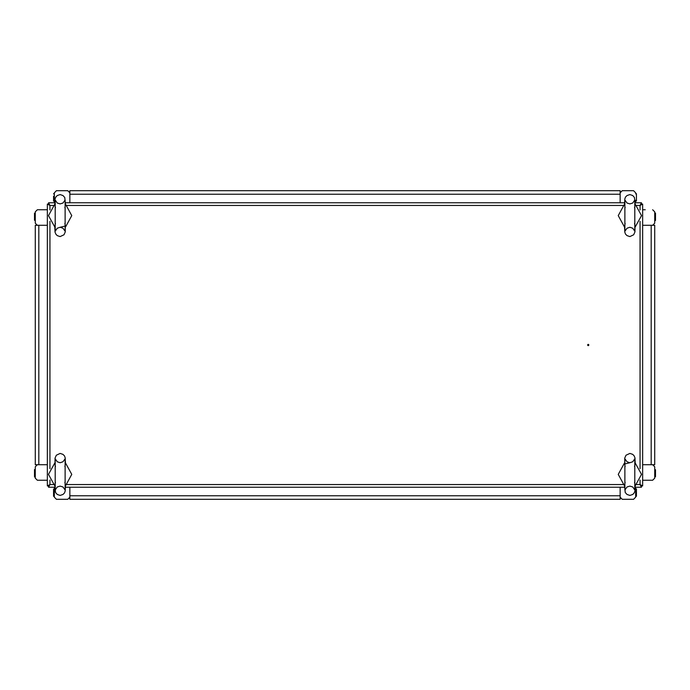<?xml version="1.0" encoding="UTF-8"?>
<svg xmlns="http://www.w3.org/2000/svg" width="690" height="690" viewBox="0 0 690 690"><rect width="100%" height="100%" fill="white"/><g stroke="black" fill="none" stroke-linecap="round" stroke-linejoin="round"><path stroke-width="1.03" d="M620.138 190.725L620.138 202.765L620.138 194.218L69.862 194.218L69.862 190.725L620.138 190.725M654.724 464.689L642.675 464.689L651.222 464.689L651.222 225.311L654.724 225.311L654.724 464.689M35.276 225.311L47.325 225.311L38.778 225.311L38.778 464.689L35.276 464.689L35.276 225.311M69.862 499.275L69.862 487.235L69.862 495.782L620.138 495.782L620.138 499.275L69.862 499.275M34.5 476.661L34.5 470.908M34.5 475.574L34.509 469.657L35.225 469.545M53.544 496.015L53.544 489.098L53.544 496.093L53.544 494.928L53.656 496.369L54.32 496.093L53.544 496.093M34.5 213.262L35.276 213.262L34.509 213.175L34.5 220.257L34.5 214.426M53.544 196.236L53.544 200.902L53.544 196.236M53.544 200.902L54.32 200.902L53.57 201.049L54.32 200.902L53.57 201.049L53.544 199.738L53.544 200.885M655.5 470.908L655.5 475.574M655.5 469.743L654.724 469.743L655.5 469.743L654.75 469.597L655.5 469.743L655.491 476.825L654.724 476.738L655.5 476.738M636.456 490.262L636.456 494.928M636.387 488.874L635.783 488.839L636.456 489.038L635.783 488.839L636.456 489.081L636.456 496.101L635.68 496.093M654.957 212.9L655.5 213.262L655.5 220.257L655.5 213.262L655.5 214.426L655.466 213.107L654.724 213.262M636.456 200.902L635.68 200.902L636.447 200.988L635.68 200.902L636.447 200.988L635.68 200.902L636.447 200.988L635.68 200.902L636.447 200.988L636.456 193.907L636.456 199.738M636.171 193.536L636.456 193.907L635.688 193.847L636.456 193.925L635.688 193.821M34.69 477.075L35.268 476.825M54.32 489.098L53.544 489.098L54.32 489.098M655.259 220.619L654.724 220.257L655.336 220.567M55.433 482.267L54.803 484.992L55.554 492.531L57.287 494.445L60.151 495.394L63.006 494.445L64.515 492.919L65.24 490.901L65.49 484.992L64.86 482.267M55.071 462.274L55.036 458.169L56.295 455.236L60.151 453.425L63.006 454.374L64.515 455.892L65.24 457.918L65.49 463.818L64.86 466.543M64.86 207.733L65.49 205.008L64.748 197.469L63.006 195.555L60.151 194.606L57.287 195.555L55.787 197.081L55.062 199.1L54.803 205.008L55.433 207.733M65.231 227.726L65.265 231.831L64.006 234.764L60.151 236.575L57.287 235.626L55.787 234.108L55.062 232.082L54.803 226.182L55.433 223.457M625.14 482.267L624.51 484.992L625.252 492.531L626.994 494.445L629.849 495.394L632.713 494.445L634.214 492.919L634.938 490.901L635.197 484.992L634.567 482.267M624.769 462.274L624.735 458.169L625.994 455.236L629.849 453.425L632.713 454.374L634.214 455.892L634.938 457.918L635.197 463.818L634.567 466.543M634.567 207.733L635.197 205.008L634.446 197.469L632.713 195.555L629.849 194.606L626.994 195.555L625.485 197.081L624.761 199.1L624.51 205.008L625.14 207.733M634.929 227.726L634.964 231.831L633.705 234.764L629.849 236.575L626.994 235.626L625.485 234.108L624.761 232.082L624.51 226.182L625.14 223.457M34.5 220.257L35.276 220.257L34.5 220.257M55.191 490.021L57.296 487.011L60.151 486.062L63.006 487.011L65.11 490.021L65.11 458.798L63.006 461.8L60.151 462.749L57.296 461.808L55.191 458.798L55.191 490.021M65.11 199.979L63.006 202.989L60.151 203.938L57.287 202.989L55.191 199.979L55.191 231.202L57.287 228.2L60.151 227.252L63.006 228.192L65.11 231.202L65.11 199.979M624.89 490.021L626.994 487.011L629.849 486.062L632.713 487.011L634.809 490.021L634.809 458.798L632.713 461.8L629.849 462.749L626.994 461.808L624.89 458.798L624.89 490.021M634.809 199.979L632.704 202.989L629.849 203.938L626.994 202.989L624.89 199.979L624.89 231.202L626.994 228.2L629.849 227.252L632.704 228.192L634.809 231.202L634.809 199.979M636.456 489.098L635.68 489.098L636.456 489.098M53.553 193.83L54.32 193.907L53.553 193.812M588.958 345L588.268 344.31L587.578 345L588.268 345.69L588.958 345M35.276 478.136L35.276 466.794L35.276 478.136L37.372 480.24L47.325 480.24L37.372 480.24M54.32 487.235L54.32 497.18L56.416 499.275L67.767 499.275L56.416 499.275L67.767 499.275L69.862 497.18M620.138 497.18L622.233 499.275L633.584 499.275L635.68 497.18L635.68 489.771M642.675 480.24L652.628 480.24L654.724 478.136L654.724 466.794L652.628 464.689M69.862 192.821L67.767 190.725L56.416 190.725L54.32 192.821L54.32 200.229M44.781 209.76L37.372 209.76L35.276 211.864L35.276 223.206L37.372 225.311M635.68 202.765L635.68 200.229M635.68 192.821L633.584 190.725L622.233 190.725L633.584 190.725L622.233 190.725L620.138 192.821M645.219 209.76L642.675 209.76M69.862 194.218L69.862 202.765L69.862 194.218M651.222 225.311L642.675 225.311L651.222 225.311M38.778 464.689L47.325 464.689L38.778 464.689M620.138 495.782L620.138 487.235L620.138 495.782M48.516 485.657L49.421 485.13L48.895 486.045M641.105 486.045L640.579 485.13L641.484 485.657M641.484 204.344L640.579 204.87L641.105 203.955M48.895 203.955L49.421 204.87L48.516 204.344M635.136 202.765L641.424 202.765L640.035 205.413L642.675 204.024L641.588 204.024L640.035 205.413L635.964 205.413M642.675 204.024L642.675 485.976L640.035 484.587L641.424 487.235L641.424 486.139L640.035 484.587L640.035 480.085M642.675 485.976L641.588 485.976L640.035 484.587L635.964 484.587M54.864 487.235L48.576 487.235L49.965 484.587L47.325 485.976L48.412 485.976L49.965 484.587L54.036 484.587M47.325 485.976L47.325 204.024L49.965 205.413L48.576 202.765L48.576 203.861L49.965 205.413L49.965 209.915M47.325 204.024L48.412 204.024L49.965 205.413L54.036 205.413M641.424 202.765L641.424 203.861L640.035 205.413L640.035 209.915M48.576 202.765L54.864 202.765M65.429 202.765L624.571 202.765M48.576 487.235L48.576 486.139L49.965 484.587L49.965 480.085M641.424 487.235L635.136 487.235M624.571 487.235L65.429 487.235M54.829 462.912L48.49 474.409L54.829 485.907M65.231 486.536L65.49 484.992M65.472 485.907L71.803 474.409L65.472 462.912M54.803 463.818L55.433 466.543M65.472 227.088L71.803 215.591L65.472 204.093M55.071 203.464L54.803 205.008M54.829 204.093L48.49 215.591L54.829 227.088M65.49 225.958L60.142 227.252M65.49 226.182L64.86 223.457M624.528 462.912L618.197 474.409L624.528 485.907M634.929 486.536L635.197 484.992M635.171 485.907L641.51 474.409L635.171 462.912M624.51 464.042L629.858 462.749M624.51 463.818L625.14 466.543M635.171 227.088L641.51 215.591L635.171 204.093M624.769 203.464L624.51 205.008M624.528 204.093L618.197 215.591L624.528 227.088M635.197 226.182L634.567 223.457M635.68 497.18L635.68 487.235M654.724 478.136L654.724 466.794M652.628 225.311L654.724 223.206L654.724 211.864L652.628 209.76M67.767 190.725L56.416 190.725M54.32 192.821L54.32 202.765M47.325 209.76L37.372 209.76M35.276 211.864L35.276 223.206M37.372 464.689L35.276 466.794M49.965 221.274L49.965 468.726M66.257 484.587L623.743 484.587M640.035 468.726L640.035 221.274M623.743 205.413L66.257 205.413M35.199 469.511L34.543 469.562L35.199 469.511M53.613 201.126L54.217 201.161L53.613 201.126M54.269 193.709L53.578 193.735M635.732 496.291L636.422 496.265M654.801 220.489L655.457 220.438L654.801 220.489M54.32 193.907L53.544 193.907L54.32 193.907"/></g></svg>
